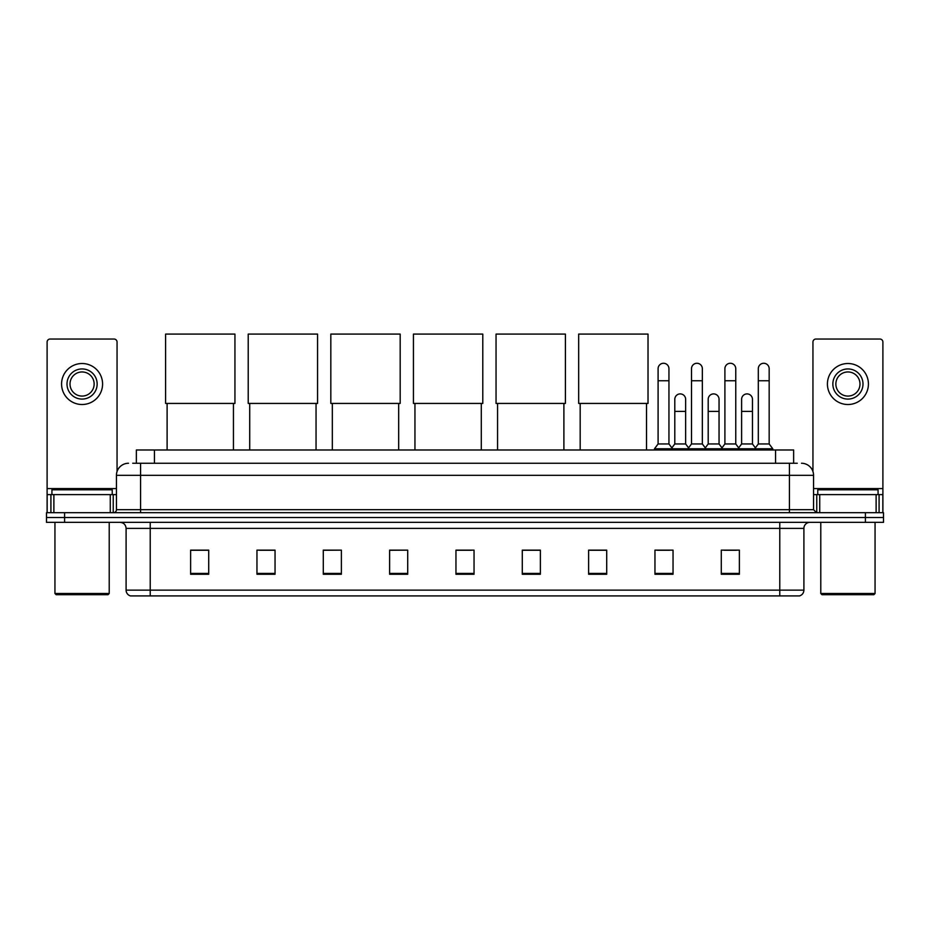 <?xml version="1.0" encoding="UTF-8"?>
<svg xmlns="http://www.w3.org/2000/svg" width="930" height="930" viewBox="0 0 930 930"><rect width="100%" height="100%" fill="white"/><g stroke="black" fill="none" stroke-linecap="round" stroke-linejoin="round"><path stroke-width="1.4" d="M136.361 463.256L136.361 449.981L793.639 449.981L793.639 463.256M133.013 463.256L797.266 463.256M132.734 463.256L140.57 463.256L140.57 475.311L116.448 475.311L116.448 509.687A3.011 3.011 0 0 1 113.437 512.697M128.514 463.256A12.055 12.055 0 0 0 116.448 475.311M801.486 463.256A12.055 12.055 0 0 1 813.552 475.311L813.552 509.687L816.563 512.697M64.589 512.697L46.5 512.697L46.5 517.522L64.589 517.522L46.5 517.522L46.5 522.346L64.589 522.346L64.589 517.522L865.412 517.522L64.589 517.522L64.589 512.697L865.412 512.697L865.412 517.522L883.5 517.522L865.412 517.522L865.412 522.346L64.589 522.346M865.412 522.346L883.5 522.346L883.5 512.697L865.412 512.697M803.904 590.132C803.729 593.014 802.288 594.944 799.556 595.921L779.782 595.921L779.782 590.132L803.904 590.132L803.904 528.38A6.033 6.033 0 0 1 809.925 522.346M779.782 595.921L130.444 595.921A6.033 6.033 0 0 1 126.096 590.132L126.096 528.38C125.748 524.718 123.737 522.707 120.075 522.346M739.373 574.263L739.373 550.142L721.285 550.142L721.285 574.263L739.373 574.263M673.041 574.263L673.041 550.142L654.952 550.142L654.952 574.263L673.041 574.263M606.709 574.263L606.709 550.142L588.62 550.142L588.62 574.263L606.709 574.263M540.376 574.263L540.376 550.142L522.288 550.142L522.288 574.263L540.376 574.263M208.715 574.263L208.715 550.142L190.627 550.142L190.627 574.263L208.715 574.263M275.048 574.263L275.048 550.142L256.959 550.142L256.959 574.263L275.048 574.263M341.38 574.263L341.38 550.142L323.291 550.142L323.291 574.263L341.38 574.263M407.712 574.263L407.712 550.142L389.624 550.142L389.624 574.263L407.712 574.263M474.044 574.263L474.044 550.142L455.956 550.142L455.956 574.263L474.044 574.263M590.132 550.269L606.709 550.269M657.487 550.269L669.542 550.269M724.296 550.269L736.362 550.269M407.712 550.142L389.624 550.269L407.712 550.142M341.38 550.142L323.291 550.269L341.38 550.142M259.668 550.269L275.048 550.269M455.956 550.269L471.336 550.269M208.715 550.269L190.627 550.269M540.376 550.269L522.288 550.269M110.275 512.697L110.275 494.609L53.882 494.609L53.882 512.697M117.052 471.545L117.052 342.042A3.011 3.011 0 0 0 114.041 339.031L50.115 339.031A3.011 3.011 0 0 0 47.105 342.042L47.105 494.609L53.882 494.609M110.275 494.609L116.448 494.609M47.105 512.697L47.105 494.609M82.084 368.943A15.078 15.078 0 0 0 67.007 384.009A15.078 15.078 0 0 0 82.084 399.086A15.078 15.078 0 0 0 97.15 384.009A15.078 15.078 0 0 0 82.084 368.943M82.084 371.954A12.055 12.055 0 0 0 70.017 384.009A12.055 12.055 0 0 0 82.084 396.075A12.055 12.055 0 0 0 94.139 384.009A12.055 12.055 0 0 0 82.084 371.954M82.084 404.515A20.507 20.507 0 0 0 102.579 384.009A20.507 20.507 0 0 0 82.084 363.514A20.507 20.507 0 0 0 61.578 384.009A20.507 20.507 0 0 0 82.084 404.515M108.008 594.712L56.149 594.712L54.94 593.503L109.217 593.503L108.008 594.712M54.94 522.346L54.94 593.503M109.217 522.346L109.217 593.503M112.228 494.609L112.228 489.785L51.929 489.785L51.929 494.609M167.109 403.434L167.109 449.981M233.442 403.434L233.442 449.981M165.598 334.079L234.941 334.079L234.941 403.434L165.598 403.434L165.598 334.079M249.717 403.434L249.717 449.981M316.049 403.434L316.049 449.981M248.217 334.079L317.56 334.079L317.56 403.434L248.217 403.434L248.217 334.079M332.336 403.434L332.336 449.981M398.668 403.434L398.668 449.981M330.824 334.079L400.179 334.079L400.179 403.434L330.824 403.434L330.824 334.079M414.954 403.434L414.954 449.981M481.287 403.434L481.287 449.981M413.443 334.079L482.786 334.079L482.786 403.434L413.443 403.434L413.443 334.079M497.562 403.434L497.562 449.981M563.894 403.434L563.894 449.981M496.05 334.079L565.405 334.079L565.405 403.434L496.05 403.434L496.05 334.079M580.181 403.434L580.181 449.981M646.513 403.434L646.513 449.981M578.669 334.079L648.024 334.079L648.024 403.434L578.669 403.434L578.669 334.079M658.091 380.754L668.949 380.754L668.949 443.959L658.091 443.959L658.091 368.699A5.429 5.429 0 0 1 663.857 363.281A5.429 5.429 0 0 1 668.949 368.699A5.429 5.429 0 0 0 663.857 363.281M658.091 443.959L654.476 448.783L654.476 449.981M668.949 443.959L672.564 448.783L654.476 448.783M691.502 443.959L691.502 380.754L702.348 380.754L702.348 443.959L691.502 443.959L687.875 448.783L672.564 448.783L672.564 449.981M691.502 380.754L691.502 368.699A5.429 5.429 0 0 1 697.268 363.281A5.429 5.429 0 0 1 702.348 368.699A5.429 5.429 0 0 0 697.268 363.281M702.348 443.959L705.975 448.783L687.875 448.783L687.875 449.981M724.9 443.959L724.9 380.754L735.758 380.754L735.758 443.959L724.9 443.959L721.285 448.783L705.975 448.783L705.975 449.981M724.9 380.754L724.9 368.699A5.429 5.429 0 0 1 730.678 363.281A5.429 5.429 0 0 1 735.758 368.699A5.429 5.429 0 0 0 730.678 363.281M735.758 443.959L739.373 448.783L721.285 448.783L721.285 449.981M758.31 443.959L758.31 380.754L769.168 380.754L769.168 443.959L758.31 443.959L754.695 448.783L739.373 448.783L739.373 449.981M758.31 380.754L758.31 368.699A5.429 5.429 0 0 1 764.076 363.281A5.429 5.429 0 0 1 769.168 368.699A5.429 5.429 0 0 0 764.076 363.281M769.168 443.959L772.784 448.783L754.695 448.783L754.695 449.981M772.784 448.783L772.784 449.981M674.796 399.33A5.429 5.429 0 0 1 680.562 393.913A5.429 5.429 0 0 1 685.643 399.33L685.643 411.386L674.796 411.386L674.796 399.33M685.643 411.386L685.643 443.959L674.796 443.959L674.796 411.386M674.796 443.959L671.867 447.853M685.643 443.959L688.572 447.853M708.195 399.33A5.429 5.429 0 0 1 713.973 393.913A5.429 5.429 0 0 1 719.053 399.33L719.053 411.386L708.195 411.386L708.195 399.33M719.053 411.386L719.053 443.959L708.195 443.959L708.195 411.386M708.195 443.959L705.277 447.853M719.053 443.959L721.982 447.853M741.605 399.33A5.429 5.429 0 0 1 747.371 393.913A5.429 5.429 0 0 1 752.463 399.33L752.463 411.386L741.605 411.386L741.605 399.33M752.463 411.386L752.463 443.959L741.605 443.959L741.605 411.386M741.605 443.959L738.687 447.853M752.463 443.959L755.393 447.853M876.118 512.697L876.118 494.609L819.725 494.609L819.725 512.697M876.118 494.609L882.896 494.609L882.896 342.042A3.011 3.011 0 0 0 879.885 339.031L815.959 339.031A3.011 3.011 0 0 0 812.948 342.042L812.948 471.545M813.552 494.609L819.725 494.609M882.896 494.609L882.896 512.697M847.916 368.943A15.078 15.078 0 0 0 832.85 384.009A15.078 15.078 0 0 0 847.916 399.086A15.078 15.078 0 0 0 862.994 384.009A15.078 15.078 0 0 0 847.916 368.943M847.916 371.954A12.055 12.055 0 0 0 835.861 384.009A12.055 12.055 0 0 0 847.916 396.075A12.055 12.055 0 0 0 859.983 384.009A12.055 12.055 0 0 0 847.916 371.954M847.916 404.515A20.507 20.507 0 0 0 868.422 384.009A20.507 20.507 0 0 0 847.916 363.514A20.507 20.507 0 0 0 827.421 384.009A20.507 20.507 0 0 0 847.916 404.515M873.851 594.712L821.992 594.712L820.783 593.503L875.06 593.503L873.851 594.712M820.783 522.346L820.783 593.503M875.06 522.346L875.06 593.503M878.071 494.609L878.071 489.785L817.772 489.785L817.772 494.609M154.45 463.256L154.45 449.981M775.55 463.256L775.55 449.981M140.57 512.697L140.57 509.687L813.552 509.687M116.448 509.687L140.57 509.687L140.57 475.311L789.431 475.311L789.431 512.697M813.552 475.311L789.431 475.311L789.431 463.256M779.782 522.346L779.782 528.38L126.096 528.38M803.904 528.38L779.782 528.38L779.782 590.132L150.218 590.132L150.218 595.921M126.096 590.132L150.218 590.132L150.218 522.346M474.044 573.426L455.956 573.426M407.712 573.426L389.624 573.426M341.38 573.426L323.291 573.426M275.048 573.426L256.959 573.426M208.715 573.426L190.627 573.426M540.376 573.426L522.288 573.426M606.709 573.426L588.62 573.426M673.041 573.426L654.952 573.426M739.373 573.426L721.285 573.426M116.448 488.576L47.105 488.576M113.239 494.609L113.239 512.697M47.151 494.609L47.151 512.697M50.918 512.697L50.918 494.609M882.896 488.576L813.552 488.576M882.849 512.697L882.849 494.609M879.083 494.609L879.083 512.697M816.761 512.697L816.761 494.609M668.949 380.754L668.949 368.699M702.348 380.754L702.348 368.699M735.758 380.754L735.758 368.699M769.168 380.754L769.168 368.699"/></g></svg>
